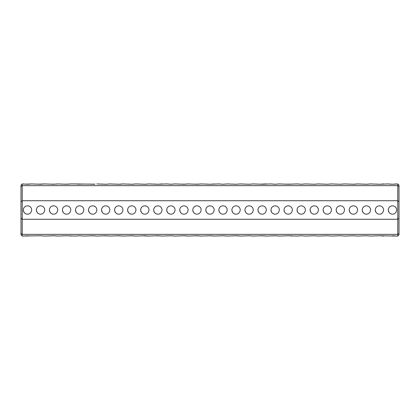 <?xml version="1.0" encoding="UTF-8"?>
<svg xmlns="http://www.w3.org/2000/svg" width="420" height="420" viewBox="0 0 420 420"><rect width="100%" height="100%" fill="white"/><g stroke="black" fill="none" stroke-linecap="round" stroke-linejoin="round"><path stroke-width="0.63" d="M399 201.758L397.751 200.718L22.25 200.718L22.25 219.282L397.751 219.282L399 218.243L399 186.59L397.751 185.64L22.25 185.64L21 186.59L21 218.243L22.25 219.282L22.25 234.36L397.751 234.36L397.751 183.928L393.136 184.259M388.311 210C388.747 212.72 390.138 214.111 392.485 214.168C394.826 214.111 396.218 212.725 396.653 210C396.428 204.482 388.542 204.472 388.311 210A4.169 4.169 0 0 0 392.485 214.168M375.275 210C375.711 212.72 377.102 214.111 379.449 214.168C381.791 214.111 383.182 212.725 383.618 210C383.392 204.482 375.506 204.472 375.275 210A4.169 4.169 0 0 0 379.449 214.168M362.245 210C362.675 212.72 364.067 214.111 366.413 214.168C368.755 214.111 370.146 212.725 370.587 210C370.356 204.482 362.476 204.472 362.245 210A4.169 4.169 0 0 0 366.413 214.168M349.209 210C349.645 212.72 351.036 214.111 353.378 214.168C355.724 214.111 357.11 212.725 357.551 210C357.326 204.482 349.44 204.472 349.209 210A4.169 4.169 0 0 0 353.378 214.168M336.173 210C336.609 212.72 338 214.111 340.347 214.168C342.689 214.111 344.08 212.725 344.516 210C344.29 204.482 336.404 204.472 336.173 210A4.169 4.169 0 0 0 340.347 214.168M323.137 210C323.573 212.72 324.965 214.111 327.311 214.168C329.653 214.111 331.044 212.725 331.48 210C331.254 204.482 323.369 204.472 323.137 210A4.169 4.169 0 0 0 327.311 214.168M310.107 210C310.538 212.72 311.929 214.111 314.276 214.168C316.617 214.111 318.008 212.725 318.449 210C318.218 204.482 310.338 204.472 310.107 210A4.169 4.169 0 0 0 314.276 214.168M297.071 210C297.507 212.72 298.898 214.111 301.24 214.168C303.587 214.111 304.973 212.725 305.413 210C305.188 204.482 297.302 204.472 297.071 210A4.169 4.169 0 0 0 301.24 214.168M284.036 210C284.471 212.72 285.863 214.111 288.209 214.168C290.551 214.111 291.942 212.725 292.378 210C292.152 204.482 284.267 204.472 284.036 210A4.169 4.169 0 0 0 288.209 214.168M271 210C271.435 212.72 272.827 214.111 275.173 214.168C277.515 214.111 278.906 212.725 279.342 210C279.116 204.482 271.231 204.472 271 210A4.169 4.169 0 0 0 275.173 214.168M257.969 210C258.4 212.72 259.791 214.111 262.138 214.168C264.479 214.111 265.87 212.725 266.312 210C266.081 204.482 258.2 204.472 257.969 210A4.169 4.169 0 0 0 262.138 214.168M244.934 210C245.369 212.72 246.755 214.111 249.102 214.168C251.449 214.111 252.835 212.725 253.276 210C253.045 204.482 245.165 204.472 244.934 210A4.169 4.169 0 0 0 249.102 214.168M231.898 210C232.334 212.72 233.725 214.111 236.072 214.168C238.413 214.111 239.804 212.725 240.24 210C240.014 204.482 232.129 204.472 231.898 210A4.169 4.169 0 0 0 236.072 214.168M218.862 210C219.298 212.72 220.689 214.111 223.036 214.168C225.377 214.111 226.769 212.725 227.204 210C226.978 204.482 219.093 204.472 218.862 210A4.169 4.169 0 0 0 223.036 214.168M101.551 210C101.987 212.72 103.378 214.111 105.725 214.168C108.066 214.111 109.457 212.725 109.893 210C109.667 204.477 101.782 204.477 101.551 210A4.169 4.169 0 0 0 105.725 214.168M88.52 210C88.956 212.72 90.342 214.111 92.689 214.168C95.03 214.111 96.422 212.725 96.862 210C96.632 204.477 88.746 204.477 88.52 210A4.169 4.169 0 0 0 92.689 214.168M75.484 210C75.92 212.72 77.311 214.111 79.653 214.168C82 214.111 83.391 212.725 83.827 210C83.601 204.477 75.71 204.477 75.484 210A4.169 4.169 0 0 0 79.653 214.168M62.449 210C62.885 212.72 64.276 214.111 66.623 214.168C68.964 214.116 70.355 212.725 70.791 210C70.565 204.477 62.68 204.477 62.449 210A4.169 4.169 0 0 0 66.623 214.168M49.413 210C49.849 212.72 51.24 214.111 53.587 214.168C55.928 214.116 57.32 212.725 57.755 210C57.529 204.477 49.644 204.477 49.413 210A4.169 4.169 0 0 0 53.587 214.168M36.383 210C36.813 212.72 38.204 214.111 40.551 214.168C42.893 214.116 44.284 212.725 44.725 210C44.494 204.477 36.608 204.477 36.383 210A4.169 4.169 0 0 0 40.551 214.168M23.347 210C23.782 212.72 25.168 214.111 27.515 214.168C29.857 214.116 31.248 212.725 31.689 210C31.463 204.477 23.573 204.477 23.347 210A4.169 4.169 0 0 0 27.515 214.168M205.832 210C206.262 212.72 207.653 214.111 210 214.168C212.341 214.111 213.733 212.725 214.168 210C213.943 204.482 206.057 204.472 205.832 210A4.169 4.169 0 0 0 210 214.168M192.796 210C193.232 212.72 194.618 214.111 196.964 214.168C199.311 214.111 200.697 212.725 201.138 210C200.907 204.482 193.027 204.472 192.796 210A4.169 4.169 0 0 0 196.964 214.168M179.76 210C180.196 212.72 181.587 214.111 183.928 214.168C186.275 214.111 187.666 212.725 188.102 210C187.877 204.482 179.991 204.472 179.76 210A4.169 4.169 0 0 0 183.928 214.168M166.724 210C167.16 212.72 168.551 214.111 170.898 214.168C173.24 214.111 174.631 212.725 175.066 210C174.841 204.477 166.955 204.477 166.724 210A4.169 4.169 0 0 0 170.898 214.168M153.689 210C154.124 212.72 155.516 214.111 157.862 214.168C160.204 214.111 161.595 212.725 162.031 210C161.805 204.477 153.919 204.477 153.689 210A4.169 4.169 0 0 0 157.862 214.168M140.658 210C141.094 212.72 142.48 214.111 144.827 214.168C147.168 214.111 148.559 212.725 149 210C148.769 204.477 140.884 204.477 140.658 210A4.169 4.169 0 0 0 144.827 214.168M127.622 210C128.058 212.72 129.449 214.111 131.791 214.168C134.138 214.111 135.529 212.725 135.965 210C135.739 204.477 127.853 204.477 127.622 210A4.169 4.169 0 0 0 131.791 214.168M114.587 210C115.022 212.72 116.414 214.111 118.76 214.168C121.102 214.111 122.493 212.725 122.929 210C122.703 204.477 114.817 204.477 114.587 210A4.169 4.169 0 0 0 118.76 214.168M21 201.758L22.25 200.718L22.25 183.928L27.515 184.265L31.689 183.928L25.394 184.18M344.516 183.928L340.347 184.265L344.516 183.928L353.378 184.265L357.551 183.928L366.413 184.265L370.587 183.928L379.449 184.265L388.311 183.928L392.485 184.265L396.653 183.928M393.041 184.259L390.526 184.191M390.464 184.186L389.272 184.065M383.618 183.928L380.1 184.259M380.006 184.259L377.496 184.191M377.428 184.186L376.236 184.065M370.587 183.928L367.064 184.259M366.97 184.259L364.46 184.191M364.397 184.186L363.206 184.065M357.551 183.928L355.682 184.165M355.672 184.165L354.029 184.259M353.934 184.259L351.425 184.191M351.362 184.186L350.17 184.065M331.48 183.928L327.311 184.265L331.48 183.928L340.347 184.265M318.449 183.928L314.276 184.265L318.449 183.928L327.311 184.265M305.413 183.928L301.24 184.265L305.413 183.928L314.276 184.265M279.342 183.928L275.173 184.265L279.342 183.928L288.209 184.265L297.071 183.928L301.24 184.265M291.102 184.107L286.083 184.18M253.276 183.928L249.102 184.265L253.276 183.928L262.138 184.265L271 183.928L275.173 184.265M266.312 183.928L260.017 184.18M240.24 183.928L236.072 184.265L240.24 183.928L249.102 184.265M227.204 183.928L223.036 184.265L227.204 183.928L236.072 184.265M175.066 183.928L170.898 184.265L175.066 183.928L183.928 184.265L188.102 183.928L196.964 184.265L201.138 183.928L210 184.265L218.862 183.928L223.036 184.265M214.168 183.928L212.299 184.165M212.294 184.165L210.651 184.259M210.556 184.259L208.047 184.191M207.984 184.186L206.792 184.065M31.689 183.928L40.551 184.265L44.725 183.928L53.587 184.265L57.755 183.928L66.623 184.265L70.791 183.928L94.988 184.165M69.515 184.107L64.496 184.18M199.862 184.107L194.843 184.18M186.827 184.107L181.808 184.18M96.862 183.928L105.725 184.265L109.893 183.928L118.76 184.265L122.929 183.928L131.791 184.265L135.965 183.928L144.827 184.265L149 183.928L157.862 184.265L166.724 183.928L170.898 184.265M162.031 183.928L158.513 184.259M158.419 184.259L155.909 184.191M155.846 184.186L154.654 184.065M149 183.928L145.478 184.259M145.383 184.259L142.874 184.191M142.81 184.186L141.619 184.065M135.965 183.928L132.442 184.259M132.352 184.259L129.838 184.191M129.775 184.186L128.583 184.065M122.929 183.928L121.06 184.165M121.049 184.165L119.411 184.259M119.317 184.259L116.802 184.191M116.739 184.186L115.547 184.065M109.893 183.928L106.376 184.259M106.281 184.259L103.772 184.191M103.703 184.186L102.511 184.065M94.983 184.165L93.34 184.259M93.245 184.259L90.736 184.191M90.673 184.186L89.481 184.065M82.551 184.107L77.532 184.18M56.48 184.107L51.466 184.18M44.725 183.928L38.43 184.18M40.551 235.736L44.725 236.072L40.551 235.736L22.25 236.072L22.25 234.36L21 233.41L21 218.243M21 233.41L21 234.817L22.25 236.072M22.25 183.928L21 185.183L21 186.59M399 233.41L399 234.817L397.751 236.072L397.751 234.36L399 233.41L399 218.243M397.751 183.928L399 185.183L399 186.59M392.485 235.736L396.653 236.072L379.449 235.736L383.618 236.072M370.587 236.072L366.413 235.736L370.587 236.072L379.449 235.736M357.551 236.072L353.378 235.736L357.551 236.072L366.413 235.736M344.516 236.072L340.347 235.736L344.516 236.072L353.378 235.736M331.48 236.072L327.311 235.736L331.48 236.072L340.347 235.736M318.449 236.072L314.276 235.736L318.449 236.072L327.311 235.736M305.413 236.072L301.24 235.736L305.413 236.072L314.276 235.736M83.827 236.072L79.653 235.736L83.827 236.072L92.689 235.736L96.862 236.072L105.725 235.736L109.893 236.072L118.76 235.736L122.929 236.072L131.791 235.736L135.965 236.072L144.827 235.736L149 236.072L157.862 235.736L162.031 236.072L170.898 235.736L175.066 236.072L183.928 235.736L188.102 236.072L196.964 235.736L201.138 236.072L210 235.736L214.168 236.072L223.036 235.736L227.204 236.072L236.072 235.736L240.24 236.072L249.102 235.736L253.276 236.072L262.138 235.736L266.312 236.072L275.173 235.736L279.342 236.072L288.209 235.736L297.071 236.072L301.24 235.736M292.378 236.072L288.855 235.741M288.766 235.741L286.251 235.809M286.188 235.814L284.996 235.935M279.342 236.072L275.825 235.741M275.73 235.741L273.215 235.809M273.152 235.814L271.961 235.935M265.031 235.893L260.017 235.82M253.276 236.072L249.753 235.741M249.659 235.741L247.149 235.809M247.086 235.814L245.894 235.935M240.24 236.072L238.371 235.835M238.361 235.835L236.717 235.741M236.628 235.741L234.113 235.809M234.05 235.814L232.859 235.935M227.204 236.072L223.687 235.741M223.592 235.741L221.078 235.809M221.015 235.814L219.823 235.935M214.168 236.072L212.299 235.835M212.294 235.835L210.651 235.741M210.556 235.741L208.047 235.809M207.984 235.814L206.792 235.935M199.862 235.893L194.843 235.82M188.102 236.072L186.233 235.835M186.223 235.835L184.579 235.741M184.49 235.741L181.976 235.809M181.912 235.814L180.721 235.935M175.066 236.072L171.549 235.741M171.454 235.741L168.94 235.809M168.877 235.814L167.685 235.935M160.755 235.893L155.741 235.82M149 236.072L142.706 235.82M134.689 235.893L129.67 235.82M121.653 235.893L116.634 235.82M108.617 235.893L103.604 235.82M44.725 236.072L53.587 235.736L57.755 236.072L66.623 235.736L75.484 236.072L79.653 235.736M70.791 236.072L68.922 235.835M68.912 235.835L67.273 235.741M67.179 235.741L64.664 235.809M64.601 235.814L63.41 235.935M57.755 236.072L54.238 235.741M54.143 235.741L51.634 235.809M51.566 235.814L50.374 235.935M30.413 235.893L25.394 235.82M95.587 235.893L90.568 235.82M397.751 236.072L396.653 236.072"/></g></svg>
